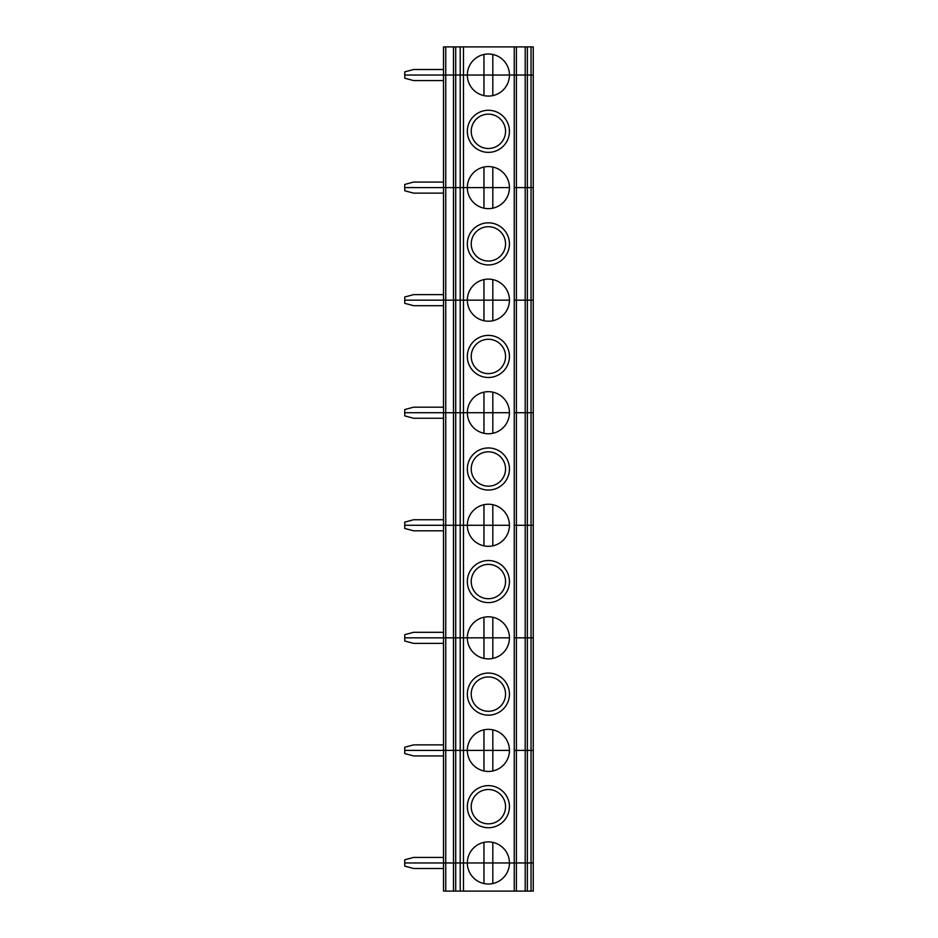 <?xml version="1.0" encoding="UTF-8"?>
<svg xmlns="http://www.w3.org/2000/svg" width="938" height="938" viewBox="0 0 938 938"><rect width="100%" height="100%" fill="white"/><g stroke="black" fill="none" stroke-linecap="round" stroke-linejoin="round"><path stroke-width="1.41" d="M443.522 69.506L413.611 69.506L404.747 71.874L404.747 75.04L443.522 75.04L443.522 46.9L453.488 46.9L453.488 187.6L445.738 187.6L460.206 187.6L460.206 46.9L525.198 46.9L525.198 75.04L483.961 75.04L483.961 54.463M525.198 46.9L531.037 46.9L531.037 75.04L533.253 75.04L525.198 75.04L525.198 187.6L516.416 187.6L531.037 187.6L531.037 75.04L463.478 75.04L463.478 46.9M492.813 95.617L492.813 54.463M516.416 46.9L516.416 862.96L531.037 862.96L531.037 750.4L533.253 750.4L533.253 637.84L525.198 637.84L525.198 750.4L516.416 750.4L531.037 750.4L531.037 637.84L533.253 637.84L533.253 525.28L525.198 525.28L525.198 637.84L516.416 637.84L531.037 637.84L531.037 525.28L533.253 525.28L533.253 412.72L525.198 412.72L525.198 525.28L516.416 525.28L531.037 525.28L531.037 412.72L533.253 412.72L533.253 300.16L525.198 300.16L525.198 412.72L516.416 412.72L531.037 412.72L531.037 300.16L533.253 300.16L533.253 187.6L525.198 187.6L525.198 300.16L516.416 300.16L531.037 300.16L531.037 187.6L533.253 187.6L533.253 46.9L531.037 46.9M483.961 95.617L483.961 75.04L467.335 75.04A21.046 21.046 0 0 0 488.393 96.086A21.046 21.046 0 0 0 509.44 75.04A21.046 21.046 0 0 0 488.393 53.994A21.046 21.046 0 0 0 467.335 75.04L455.704 75.04L455.704 46.9L453.488 46.9M445.738 46.9L445.738 75.04L455.704 75.04L443.522 75.04L443.522 187.6L404.747 187.6L443.522 187.6L443.522 300.16L404.747 300.16L443.522 300.16L443.522 412.72L404.747 412.72L443.522 412.72L443.522 525.28L404.747 525.28L443.522 525.28L443.522 637.84L404.747 637.84L443.522 637.84L443.522 750.4L404.747 750.4L443.522 750.4L443.522 862.96L404.747 862.96L404.747 866.126L413.611 868.494L443.522 868.494M460.206 46.9L455.704 46.9M443.522 80.574L413.611 80.574L404.747 78.206L404.747 75.04L445.738 75.04L445.738 187.6L443.522 187.6L445.738 187.6L445.738 300.16L509.44 300.16A21.046 21.046 0 0 0 488.393 279.114A21.046 21.046 0 0 0 467.335 300.16L463.478 300.16L463.478 187.6L509.44 187.6A21.046 21.046 0 0 0 488.393 166.554A21.046 21.046 0 0 0 467.335 187.6L463.478 187.6L463.478 75.04L455.704 75.04L455.704 187.6L453.488 187.6L453.488 300.16L443.522 300.16L445.738 300.16L445.738 412.72L509.44 412.72A21.046 21.046 0 0 0 488.393 391.674A21.046 21.046 0 0 0 467.335 412.72L463.478 412.72L463.478 300.16L455.704 300.16L455.704 187.6L463.478 187.6L460.206 187.6L460.206 412.72L455.704 412.72L455.704 300.16L453.488 300.16L453.488 412.72L443.522 412.72L445.738 412.72L445.738 525.28L509.44 525.28A21.046 21.046 0 0 0 488.393 504.234A21.046 21.046 0 0 0 467.335 525.28L463.478 525.28L463.478 412.72L460.206 412.72L460.206 525.28L455.704 525.28L455.704 412.72L453.488 412.72L453.488 525.28L443.522 525.28L445.738 525.28L445.738 637.84L509.44 637.84A21.046 21.046 0 0 0 488.393 616.794A21.046 21.046 0 0 0 467.335 637.84L463.478 637.84L463.478 525.28L460.206 525.28L460.206 637.84L455.704 637.84L455.704 525.28L453.488 525.28L453.488 637.84L443.522 637.84L445.738 637.84L445.738 750.4L509.44 750.4A21.046 21.046 0 0 0 488.393 729.354A21.046 21.046 0 0 0 467.335 750.4L463.478 750.4L463.478 637.84L460.206 637.84L460.206 750.4L455.704 750.4L455.704 637.84L453.488 637.84L453.488 750.4L443.522 750.4L445.738 750.4L445.738 862.96L514.247 862.96L514.247 891.1L463.478 891.1L463.478 862.96L483.961 862.96L483.961 883.537M505.559 131.32A17.177 17.177 0 0 1 479.799 146.187A17.177 17.177 0 0 1 479.799 116.453A17.177 17.177 0 0 1 505.559 131.32M467.335 131.32A21.046 21.046 0 0 0 488.393 152.366A21.046 21.046 0 0 0 509.44 131.32A21.046 21.046 0 0 0 488.393 110.274A21.046 21.046 0 0 0 467.335 131.32M514.247 46.9L514.247 187.6L516.416 187.6L514.247 187.6L514.247 862.96L516.416 862.96L509.44 862.96A21.046 21.046 0 0 0 488.393 841.914A21.046 21.046 0 0 0 467.335 862.96A21.046 21.046 0 0 0 488.393 884.006A21.046 21.046 0 0 0 509.44 862.96L492.813 862.96L492.813 883.537M492.813 167.023L492.813 187.6L467.335 187.6A21.046 21.046 0 0 0 488.393 208.646A21.046 21.046 0 0 0 509.44 187.6L492.813 187.6L492.813 208.177M483.961 167.023L483.961 208.177M443.522 182.066L413.611 182.066L404.747 184.434L404.747 190.766L413.611 193.134L443.522 193.134M505.559 243.88A17.177 17.177 0 0 1 479.799 258.747A17.177 17.177 0 0 1 479.799 229.013A17.177 17.177 0 0 1 505.559 243.88M467.335 243.88A21.046 21.046 0 0 0 488.393 264.926A21.046 21.046 0 0 0 509.44 243.88A21.046 21.046 0 0 0 488.393 222.834A21.046 21.046 0 0 0 467.335 243.88M516.416 300.16L514.247 300.16L516.416 300.16M492.813 279.583L492.813 300.16L467.335 300.16A21.046 21.046 0 0 0 488.393 321.206A21.046 21.046 0 0 0 509.44 300.16L492.813 300.16L492.813 320.737M483.961 279.583L483.961 320.737M443.522 294.626L413.611 294.626L404.747 296.994L404.747 303.326L413.611 305.694L443.522 305.694M505.559 356.44A17.177 17.177 0 0 1 479.799 371.307A17.177 17.177 0 0 1 479.799 341.573A17.177 17.177 0 0 1 505.559 356.44M467.335 356.44A21.046 21.046 0 0 0 488.393 377.486A21.046 21.046 0 0 0 509.44 356.44A21.046 21.046 0 0 0 488.393 335.394A21.046 21.046 0 0 0 467.335 356.44M516.416 412.72L514.247 412.72L516.416 412.72M492.813 392.143L492.813 412.72L467.335 412.72A21.046 21.046 0 0 0 488.393 433.766A21.046 21.046 0 0 0 509.44 412.72L492.813 412.72L492.813 433.297M483.961 392.143L483.961 433.297M443.522 407.186L413.611 407.186L404.747 409.554L404.747 415.886L413.611 418.254L443.522 418.254M505.559 469A17.177 17.177 0 0 1 479.799 483.867A17.177 17.177 0 0 1 479.799 454.133A17.177 17.177 0 0 1 505.559 469M467.335 469A21.046 21.046 0 0 0 488.393 490.046A21.046 21.046 0 0 0 509.44 469A21.046 21.046 0 0 0 488.393 447.954A21.046 21.046 0 0 0 467.335 469M516.416 525.28L514.247 525.28L516.416 525.28M492.813 504.703L492.813 525.28L467.335 525.28A21.046 21.046 0 0 0 488.393 546.326A21.046 21.046 0 0 0 509.44 525.28L492.813 525.28L492.813 545.857M483.961 504.703L483.961 545.857M443.522 519.746L413.611 519.746L404.747 522.114L404.747 528.446L413.611 530.814L443.522 530.814M505.559 581.56A17.177 17.177 0 0 1 479.799 596.427A17.177 17.177 0 0 1 479.799 566.693A17.177 17.177 0 0 1 505.559 581.56M467.335 581.56A21.046 21.046 0 0 0 488.393 602.606A21.046 21.046 0 0 0 509.44 581.56A21.046 21.046 0 0 0 488.393 560.514A21.046 21.046 0 0 0 467.335 581.56M516.416 637.84L514.247 637.84L516.416 637.84M492.813 617.263L492.813 637.84L467.335 637.84A21.046 21.046 0 0 0 488.393 658.886A21.046 21.046 0 0 0 509.44 637.84L492.813 637.84L492.813 658.417M483.961 617.263L483.961 658.417M443.522 632.306L413.611 632.306L404.747 634.674L404.747 641.006L413.611 643.374L443.522 643.374M505.559 694.12A17.177 17.177 0 0 1 479.799 708.987A17.177 17.177 0 0 1 479.799 679.253A17.177 17.177 0 0 1 505.559 694.12M467.335 694.12A21.046 21.046 0 0 0 488.393 715.166A21.046 21.046 0 0 0 509.44 694.12A21.046 21.046 0 0 0 488.393 673.074A21.046 21.046 0 0 0 467.335 694.12M516.416 750.4L514.247 750.4L516.416 750.4M492.813 729.823L492.813 750.4L467.335 750.4A21.046 21.046 0 0 0 488.393 771.446A21.046 21.046 0 0 0 509.44 750.4L492.813 750.4L492.813 770.977M483.961 729.823L483.961 770.977M443.522 744.866L413.611 744.866L404.747 747.234L404.747 753.566L413.611 755.934L443.522 755.934M453.488 891.1L445.738 891.1L445.738 862.96L443.522 862.96L453.488 862.96L453.488 750.4L455.704 750.4L455.704 862.96L463.478 862.96L463.478 750.4L460.206 750.4L460.206 891.1L455.704 891.1L455.704 862.96L453.488 862.96L453.488 891.1L455.704 891.1M531.037 891.1L531.037 862.96L533.253 862.96L533.253 891.1L527.367 891.1L527.367 862.96L525.198 862.96L525.198 891.1L516.416 891.1L516.416 862.96L525.198 862.96L525.198 750.4L527.367 750.4L527.367 862.96L533.253 862.96L533.253 750.4L527.367 750.4L527.367 46.9M505.559 806.68A17.177 17.177 0 0 1 479.799 821.547A17.177 17.177 0 0 1 479.799 791.813A17.177 17.177 0 0 1 505.559 806.68M467.335 806.68A21.046 21.046 0 0 0 488.393 827.726A21.046 21.046 0 0 0 509.44 806.68A21.046 21.046 0 0 0 488.393 785.634A21.046 21.046 0 0 0 467.335 806.68M492.813 842.383L492.813 862.96L483.961 862.96L483.961 842.383M443.522 857.426L413.611 857.426L404.747 859.794L404.747 862.96L443.522 862.96L443.522 891.1L445.738 891.1M516.416 891.1L514.247 891.1M525.198 891.1L527.367 891.1M460.206 891.1L463.478 891.1"/></g></svg>
